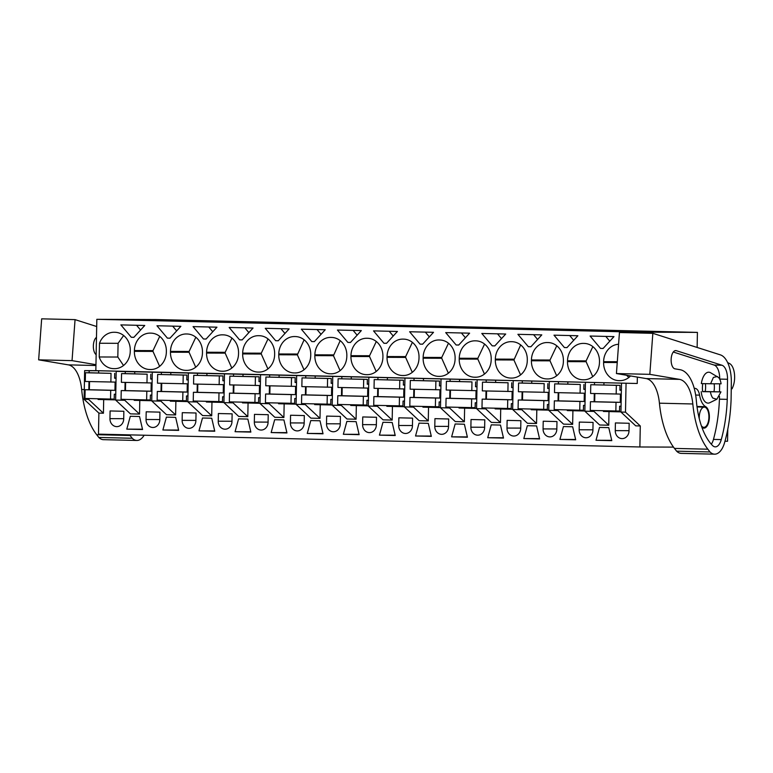 <?xml version="1.0" encoding="UTF-8"?>
<svg xmlns="http://www.w3.org/2000/svg" width="773" height="773" viewBox="0 0 773 773"><rect width="100%" height="100%" fill="white"/><g stroke="black" fill="none" stroke-linecap="round" stroke-linejoin="round"><path stroke-width="1.16" d="M697.13 347.454L697.42 332.39L156.011 319.539L96.828 319.317L95.842 370.654L84.644 370.615L84.093 399.312L98.886 413.111L98.48 434.136L639.88 446.978L673.496 447.113M84.644 370.615L89.195 370.721L89.156 372.75L85.455 372.741L85.291 381.466L115.109 382.094L114.955 390.346L110.713 390.326L110.539 399.061L114.211 399.071L114.298 394.22L115.757 394.23M88.992 381.553L88.827 389.737M88.663 398.539L88.644 399.419L84.093 399.312M98.606 372.982L98.644 370.76L125.651 371.398L116.192 371.359L125.294 371.571L125.245 373.61L121.554 373.601L121.38 382.326L151.208 382.944L151.044 391.206L146.802 391.186L146.638 399.912L150.3 399.931L150.397 395.08L151.846 395.08M95.842 370.654L637.242 383.495L125.294 371.571M98.644 370.76L89.195 370.721M96.828 319.317L638.227 332.158L638.208 332.979M637.367 377.098L637.242 383.495M114.278 332.264A17.789 15.634 -89.8 0 0 113.998 332.264A17.789 15.634 -89.8 0 0 99.495 343.251L99.224 356.971A17.789 15.634 -89.8 0 0 113.573 368.644L114.288 368.663A17.789 15.634 -89.8 0 0 114.559 368.673A17.789 15.634 -89.8 0 0 130.26 351.251L130.279 350.44A17.789 15.634 -89.8 0 0 114.984 332.284L114.278 332.264M601.8 348.439L600.515 348.41L590.089 336.033L613.984 336.603L603.095 348.478L601.8 348.439M564.425 347.56L553.999 335.173L577.885 335.743L566.995 347.618L564.425 347.56L567.044 347.57M517.9 334.322L541.796 334.883L530.906 346.758L528.326 346.7L517.9 334.322M456.138 344.99L445.712 332.603L469.607 333.173L458.718 345.048L456.138 344.99L458.766 345M448.369 373.204L441.731 358.266L423.131 358.199A17.789 15.634 -89.8 0 0 438.417 376.354L439.132 376.374A17.789 15.634 -89.8 0 0 439.402 376.374A17.789 15.634 -89.8 0 0 455.104 358.952L455.113 358.15A17.789 15.634 -89.8 0 0 439.827 339.994L439.112 339.975A17.789 15.634 -89.8 0 0 438.842 339.965A17.789 15.634 -89.8 0 0 423.14 357.387L441.75 357.464L448.485 343.212M423.131 358.199L423.14 357.387M493.754 333.743L505.706 334.033L494.807 345.908L492.237 345.84L481.811 333.463L493.754 333.743M556.647 375.765L550.018 360.836L531.409 360.769A17.789 15.634 -89.8 0 0 546.695 378.925L547.41 378.944A17.789 15.634 -89.8 0 0 547.68 378.944A17.789 15.634 -89.8 0 0 563.382 361.522L563.401 360.72A17.789 15.634 -89.8 0 0 548.105 342.555L547.4 342.545A17.789 15.634 -89.8 0 0 547.12 342.536A17.789 15.634 -89.8 0 0 531.428 359.957L550.028 360.025L556.763 345.782M531.409 360.769L531.428 359.957M511.301 341.685A17.789 15.634 -89.8 0 0 511.03 341.685A17.789 15.634 -89.8 0 0 495.329 359.097L495.319 359.909A17.789 15.634 -89.8 0 0 510.605 378.065L511.311 378.084A17.789 15.634 -89.8 0 0 511.591 378.084A17.789 15.634 -89.8 0 0 527.283 360.672L527.302 359.86A17.789 15.634 -89.8 0 0 512.016 341.705L511.301 341.685M409.622 331.752L433.518 332.313L422.628 344.188L420.048 344.13L409.622 331.752M484.468 374.055L477.83 359.126L459.22 359.049A17.789 15.634 -89.8 0 0 474.516 377.214L475.221 377.224A17.789 15.634 -89.8 0 0 475.492 377.234A17.789 15.634 -89.8 0 0 491.193 359.812L491.213 359.001A17.789 15.634 -89.8 0 0 475.917 340.845L475.211 340.825A17.789 15.634 -89.8 0 0 474.941 340.825A17.789 15.634 -89.8 0 0 459.239 358.247L477.84 358.314L484.574 344.072M459.22 359.049L459.239 358.247M231.813 368.064L225.175 353.135L206.565 353.058A17.789 15.634 -89.8 0 0 221.861 371.214L222.566 371.233A17.789 15.634 -89.8 0 0 222.837 371.233A17.789 15.634 -89.8 0 0 238.538 353.821L238.557 353.01A17.789 15.634 -89.8 0 0 223.262 334.854L222.556 334.835A17.789 15.634 -89.8 0 0 222.286 334.835A17.789 15.634 -89.8 0 0 206.584 352.246L225.185 352.324L231.919 338.081M206.565 353.058L206.584 352.246M261.284 353.184L261.264 353.986L242.664 353.918L242.674 353.106L261.284 353.184L268.018 338.932M242.664 353.918A17.789 15.634 -89.8 0 0 257.95 372.074L258.665 372.093A17.789 15.634 -89.8 0 0 258.936 372.093A17.789 15.634 -89.8 0 0 274.637 354.672L274.647 353.87A17.789 15.634 -89.8 0 0 259.361 335.704L258.646 335.695A17.789 15.634 -89.8 0 0 258.375 335.685A17.789 15.634 -89.8 0 0 242.674 353.106M193.066 326.612L216.952 327.182L206.062 339.057L204.777 339.028L203.483 338.989L193.066 326.612M159.625 366.354L152.986 351.415L134.376 351.348A17.789 15.634 -89.8 0 0 149.672 369.504L150.377 369.523A17.789 15.634 -89.8 0 0 150.658 369.523A17.789 15.634 -89.8 0 0 166.35 352.101L166.369 351.3A17.789 15.634 -89.8 0 0 151.083 333.144L150.368 333.124A17.789 15.634 -89.8 0 0 150.097 333.115A17.789 15.634 -89.8 0 0 134.396 350.536L153.006 350.613L159.731 336.361M134.376 351.348L134.396 350.536M180.863 326.322L169.973 338.197L167.393 338.139L156.967 325.762L180.863 326.322M195.714 367.204L189.076 352.275L170.475 352.208A17.789 15.634 -89.8 0 0 185.762 370.364L186.477 370.373A17.789 15.634 -89.8 0 0 186.747 370.383A17.789 15.634 -89.8 0 0 202.449 352.961L202.458 352.15A17.789 15.634 -89.8 0 0 187.172 333.994L186.457 333.975A17.789 15.634 -89.8 0 0 186.187 333.975A17.789 15.634 -89.8 0 0 170.485 351.396L189.095 351.464L195.83 337.221M170.475 352.208L170.485 351.396M242.162 339.907L239.582 339.849L229.156 327.472L253.051 328.032L242.162 339.907M340.091 370.634L333.453 355.696L314.843 355.628L314.862 354.817A17.789 15.634 -89.8 0 1 330.564 337.405A17.789 15.634 -89.8 0 1 330.834 337.405L331.549 337.424A17.789 15.634 -89.8 0 1 346.835 355.58L346.816 356.392A17.789 15.634 -89.8 0 1 331.124 373.803A17.789 15.634 -89.8 0 1 330.844 373.803L331.801 373.794M314.843 355.628A17.789 15.634 -89.8 0 0 330.139 373.784M278.251 340.767L275.671 340.709L265.245 328.322L289.141 328.892L278.251 340.767M369.562 355.744L369.542 356.556L350.942 356.488L350.952 355.677L369.562 355.744L376.296 341.502M350.942 356.488A17.789 15.634 -89.8 0 0 366.228 374.644L366.943 374.663A17.789 15.634 -89.8 0 0 367.214 374.663A17.789 15.634 -89.8 0 0 382.915 357.242L382.925 356.43A17.789 15.634 -89.8 0 0 367.639 338.274L366.933 338.265A17.789 15.634 -89.8 0 0 366.653 338.255A17.789 15.634 -89.8 0 0 350.952 355.677M412.28 372.344L405.641 357.416L387.031 357.339A17.789 15.634 -89.8 0 0 402.327 375.494L403.033 375.514A17.789 15.634 -89.8 0 0 403.303 375.523A17.789 15.634 -89.8 0 0 419.005 358.102L419.024 357.29A17.789 15.634 -89.8 0 0 403.728 339.134L403.023 339.115A17.789 15.634 -89.8 0 0 402.752 339.115A17.789 15.634 -89.8 0 0 387.051 356.537L405.651 356.604L412.386 342.362M387.031 357.339L387.051 356.537M349.145 342.449L347.86 342.42L337.434 330.042L361.329 330.602L350.44 342.478L349.145 342.449M304.002 369.774L297.363 354.846L278.753 354.768L278.773 353.966A17.789 15.634 -89.8 0 1 294.465 336.545A17.789 15.634 -89.8 0 1 294.745 336.545L295.45 336.564A17.789 15.634 -89.8 0 1 310.746 354.72L310.727 355.532A17.789 15.634 -89.8 0 1 295.025 372.953A17.789 15.634 -89.8 0 1 294.755 372.944L295.711 372.934M278.753 354.768A17.789 15.634 -89.8 0 0 294.04 372.934M301.344 329.182L325.23 329.752L314.34 341.627L311.77 341.56L301.344 329.182M383.949 343.27L373.533 330.892L397.419 331.462L386.529 343.338L383.949 343.27L386.577 343.289M592.746 376.625L586.108 361.696L567.498 361.619A17.789 15.634 -89.8 0 0 582.794 379.785L583.499 379.794A17.789 15.634 -89.8 0 0 583.779 379.804A17.789 15.634 -89.8 0 0 599.471 362.382L599.49 361.571A17.789 15.634 -89.8 0 0 584.204 343.415L583.489 343.396A17.789 15.634 -89.8 0 0 583.219 343.396A17.789 15.634 -89.8 0 0 567.517 360.817L586.127 360.885L592.852 346.642M567.498 361.619L567.517 360.817M144.764 325.472L133.874 337.337L131.304 337.279L120.878 324.902L144.764 325.472M618.584 344.265A17.789 15.634 -89.8 0 0 603.607 361.667L603.597 362.479A17.789 15.634 -89.8 0 0 618.883 380.635L619.598 380.654A17.789 15.634 -89.8 0 0 619.869 380.654A17.789 15.634 -89.8 0 0 630.526 375.939M697.42 332.39L638.227 332.158M158.571 319.79L174.698 320.09L158.571 319.79M606.844 331.317L617.028 331.472L606.844 331.317M576.503 330.602L564.995 330.332L576.503 330.602M603.771 330.351L591.693 330.071L603.771 330.351M539.09 329.627L528.896 329.472L539.09 329.627M497.242 328.631L508.75 328.902L497.242 328.718M555.594 329.211L571.73 329.511L555.594 329.211M426.377 327.037L436.561 327.192L426.377 327.037M523.553 328.37L535.631 328.66L523.553 328.448M322.534 324.486L312.34 324.331L322.534 324.486M270.898 322.38L282.976 322.66L270.898 322.457M208.497 321.781L220.005 322.051L208.488 321.868M256.095 322.911L240.152 322.621L256.095 322.911M198.709 320.66L210.787 320.95L198.709 320.747M183.906 321.201L167.963 320.911L183.906 321.201M234.808 321.52L246.887 321.81L234.808 321.597M306.997 323.23L319.075 323.52L306.997 323.317M387.205 325.22L375.127 324.931L387.205 325.22M280.676 323.491L292.194 323.771L280.676 323.587M415.275 325.8L427.353 326.09L415.275 325.877M352.865 325.211L364.383 325.481L352.865 325.298M400.472 326.341L384.529 326.051L400.472 326.341M343.086 324.09L355.165 324.38L343.086 324.167M451.364 326.66L463.442 326.94L451.364 326.737M461.152 327.781L472.661 328.052L461.143 327.868M631.831 330.941L643.919 331.221L631.831 331.018M147.817 320.341L131.874 320.051L147.817 320.341M495.493 327.781L483.405 327.501L495.493 327.781M667.93 331.791L680.008 332.081L667.93 331.878M727.78 429.247L727.548 441.257L724.958 441.248M103.688 399.593L103.427 413.226L88.644 399.419M98.886 413.111L103.427 413.226M621.502 383.35L620.951 412.048L635.735 425.855L640.286 425.962L639.88 446.978M608.998 411.574L608.738 425.208L593.954 411.41L584.861 411.188L599.645 424.995L608.738 425.208M572.909 410.724L572.648 424.358L557.855 410.55L548.762 410.337L563.546 424.135L572.648 424.358M536.81 409.864L536.549 423.498L521.765 409.7L512.673 409.477L527.457 423.285L536.549 423.498M500.72 409.004L500.46 422.638L485.676 408.84L476.574 408.627L491.367 422.425L500.46 422.638M464.621 408.154L464.36 421.787L449.577 407.98L440.484 407.767L455.268 421.565L464.36 421.787M428.532 407.294L428.271 420.927L413.487 407.129L404.395 406.907L419.179 420.715L428.271 420.927M392.442 406.443L392.172 420.077L377.388 406.269L368.296 406.057L383.079 419.855L392.172 420.077M356.343 405.583L356.082 419.217L341.299 405.41L332.206 405.197L346.99 419.005L356.082 419.217M320.254 404.723L319.993 418.357L305.209 404.559L296.107 404.347L310.891 418.145L319.993 418.357M284.155 403.873L283.894 417.507L269.11 403.699L260.018 403.487L274.801 417.285L283.894 417.507M248.065 403.013L247.804 416.647L233.021 402.849L223.928 402.627L238.712 416.434L247.804 416.647M211.966 402.153L211.705 415.787L196.922 401.989L187.829 401.776L202.613 415.574L211.705 415.787M175.877 401.303L175.616 414.937L160.832 401.129L151.74 400.916L166.524 414.714L175.616 414.937M139.787 400.443L139.527 414.077L124.733 400.279L115.641 400.056L116.192 371.359M115.641 400.056L130.424 413.864L139.527 414.077M123.854 411.284L123.709 418.956A7.827 6.88 -89.8 0 1 116.8 426.628A7.827 6.88 -89.8 0 1 109.95 418.637L110.095 410.956L123.854 411.284M596.002 440.272L599.519 427.421L608.766 427.633L611.791 440.649L596.002 440.272L611.714 440.339M379.446 435.141L382.964 422.28L392.201 422.502L395.225 435.518L379.446 435.141L395.158 435.199M271.159 432.571L274.686 419.71L283.923 419.932L286.947 432.948L271.159 432.571L286.87 432.629M254.472 414.376L254.327 422.058A7.827 6.88 -89.8 0 0 261.168 430.049A7.827 6.88 -89.8 0 0 268.076 422.387L268.231 414.705L254.472 414.376M146.039 419.488A7.827 6.88 -89.8 0 0 152.89 427.479A7.827 6.88 -89.8 0 0 159.798 419.816L159.943 412.135L146.194 411.806L146.039 419.488L159.808 419.546M162.881 430.001L166.398 417.14L175.645 417.362L178.669 430.377L162.881 430.001L178.592 430.059M182.138 420.348A7.827 6.88 -89.8 0 0 188.989 428.339A7.827 6.88 -89.8 0 0 195.888 420.676L196.042 412.995L182.283 412.666L182.138 420.348L195.898 420.396M235.069 431.711L238.586 418.86L247.833 419.072L250.858 432.088L235.069 431.711L250.781 431.778M198.97 430.861L202.497 418L211.734 418.222L214.759 431.228L198.97 430.861L214.691 430.919M307.258 433.431L323.037 433.798L320.012 420.783L310.775 420.57L307.258 433.431L322.969 433.489M593.065 422.416L579.315 422.087L579.161 429.769A7.827 6.88 -89.8 0 0 586.011 437.76A7.827 6.88 -89.8 0 0 592.92 430.097L593.065 422.416M556.975 421.556L556.831 429.237A7.827 6.88 -89.8 0 1 549.922 436.9A7.827 6.88 -89.8 0 1 543.071 428.909L543.216 421.227L556.975 421.556M520.876 420.696L520.731 428.377A7.827 6.88 -89.8 0 1 513.823 436.049A7.827 6.88 -89.8 0 1 506.982 428.058L507.127 420.377L520.876 420.696M126.791 429.141L130.308 416.289L139.546 416.502L142.57 429.517L126.791 429.141L142.503 429.208M487.724 437.711L491.242 424.85L500.489 425.073L503.503 438.078L487.724 437.711L503.436 437.769M290.416 422.918A7.827 6.88 -89.8 0 0 297.267 430.909A7.827 6.88 -89.8 0 0 304.175 423.246L304.32 415.565L290.561 415.236L290.416 422.918L304.175 422.966M343.347 434.281L346.864 421.42L356.111 421.643L359.136 434.658L343.347 434.281L359.059 434.339M559.913 439.422L575.692 439.798L572.667 426.783L563.43 426.561L559.913 439.422L575.624 439.479M415.536 435.991L431.324 436.368L428.3 423.353L419.053 423.14L415.536 435.991L431.247 436.059M448.698 418.985L448.543 426.667A7.827 6.88 -89.8 0 1 441.634 434.329A7.827 6.88 -89.8 0 1 434.793 426.338L434.938 418.657L448.698 418.985M451.625 436.851L455.152 423.991L464.389 424.213L467.414 437.228L451.625 436.851L467.336 436.909M471.028 419.517L470.883 427.198A7.827 6.88 -89.8 0 0 477.733 435.189A7.827 6.88 -89.8 0 0 484.642 427.527L484.787 419.845L471.028 419.517M523.814 438.562L539.602 438.938L536.578 425.923L527.341 425.71L523.814 438.562L539.525 438.629M326.515 423.768A7.827 6.88 -89.8 0 0 333.356 431.759A7.827 6.88 -89.8 0 0 340.265 424.097L340.41 416.415L326.66 416.096L326.515 423.768L340.275 423.826M412.598 418.135L398.849 417.807L398.694 425.488A7.827 6.88 -89.8 0 0 405.545 433.479A7.827 6.88 -89.8 0 0 412.453 425.807L412.598 418.135M362.605 424.628A7.827 6.88 -89.8 0 0 369.455 432.619A7.827 6.88 -89.8 0 0 376.364 424.957L376.509 417.275L362.75 416.947L362.605 424.628L376.364 424.686M615.405 422.937L615.26 430.619A7.827 6.88 -89.8 0 0 622.11 438.61A7.827 6.88 -89.8 0 0 629.009 430.948L629.164 423.266L615.405 422.937M218.228 421.208A7.827 6.88 -89.8 0 0 225.078 429.199A7.827 6.88 -89.8 0 0 231.987 421.527L232.132 413.845L218.382 413.526L218.228 421.208L231.987 421.256M115.65 399.873L98.094 399.457L98.113 398.762M125.081 382.413L124.926 390.597M124.753 399.39L124.733 400.279M151.74 400.733L134.193 400.317L134.202 399.622M134.695 373.832L134.744 371.61M152.291 372.219L151.74 400.916M161.383 372.431L161.344 374.47M161.171 383.263L161.016 391.447M160.852 400.25L160.832 401.129M187.829 401.583L170.282 401.168L170.302 400.472M170.794 374.692L170.833 372.47M188.38 373.069L187.829 401.776M197.473 373.291L197.434 375.32M197.27 384.123L197.115 392.307M196.941 401.11L196.922 401.989M223.928 402.443L206.381 402.028L206.391 401.332M206.884 375.552L206.932 373.32M224.479 373.929L223.928 402.627M233.572 374.142L233.533 376.18M233.359 384.983L233.204 393.167M233.031 401.96L233.021 402.849M260.018 403.293L242.471 402.878L242.48 402.182M242.983 376.403L243.022 374.18M260.569 374.789L260.018 403.487M269.661 375.002L269.622 377.04M269.458 385.833L269.294 394.017M269.13 402.82L269.11 403.699M296.117 404.153L278.57 403.738L278.58 403.042M279.072 377.263L279.121 375.04M296.658 375.639L296.107 404.347M305.76 375.852L305.721 377.891M305.548 386.693L305.393 394.877M305.219 403.67L305.209 404.559M332.206 405.013L314.659 404.598L314.669 403.902M315.171 378.113L315.21 375.891M332.757 376.499L332.206 405.197M341.85 376.712L341.811 378.751M341.637 387.544L341.482 395.728M341.318 404.53L341.299 405.41M368.306 405.864L350.749 405.448L350.768 404.752M351.261 378.973L351.3 376.751M368.847 377.35L368.296 406.057M377.939 377.572L377.9 379.601M377.736 388.404L377.582 396.588M377.408 405.39L377.388 406.269M404.395 406.724L386.848 406.308L386.858 405.612M387.35 379.833L387.399 377.601M404.946 378.21L404.395 406.907M414.038 378.422L413.999 380.461M413.826 389.263L413.671 397.448M413.507 406.24L413.487 407.129M440.484 407.584L422.937 407.158L422.957 406.472M423.449 380.683L423.488 378.461M441.035 379.07L440.484 407.767M450.128 379.282L450.089 381.321L446.398 381.302L446.224 390.027L476.052 390.655L475.888 398.907L471.646 398.897L471.482 407.622L475.144 407.632L475.24 402.781L476.69 402.791M449.925 390.114L449.76 398.298M449.596 407.1L449.577 407.98M476.583 408.434L459.036 408.018L459.046 407.323M459.539 381.543L459.587 379.321M477.125 379.92L476.574 408.627M486.227 380.142L486.188 382.171L482.487 382.162L482.323 390.887L512.141 391.505L511.987 399.767L507.735 399.747L507.571 408.473L511.233 408.492L511.33 403.641L512.779 403.641M486.014 390.974L485.859 399.158M485.686 407.96L485.676 408.84M512.673 409.294L495.126 408.878L495.135 408.183M495.638 382.393L495.677 380.171M513.224 380.78L512.673 409.477M522.316 380.992L522.277 383.031L518.577 383.012L518.412 391.737L548.231 392.365L548.076 400.627L543.834 400.607L543.661 409.332L547.332 409.342L547.419 404.492L548.878 404.501M522.113 391.834L521.949 400.008M521.785 408.811L521.765 409.7M548.772 410.144L531.215 409.729L531.235 409.033M531.727 383.253L531.766 381.031M549.313 381.63L548.762 410.337M558.415 381.852L558.367 383.881L554.676 383.872L554.502 392.597L584.33 393.225L584.166 401.477L579.924 401.458L579.76 410.192L583.422 410.202L583.518 405.352L584.968 405.361M558.203 392.684L558.048 400.868M557.874 409.671L557.855 410.55M584.861 411.004L567.314 410.589L567.324 409.893M567.817 384.113L567.865 381.891M585.412 382.49L584.861 411.188M594.505 382.703L594.466 384.741M594.292 393.544L594.137 401.728M593.973 410.521L593.954 411.41M620.951 411.864L603.404 411.449L603.423 410.753M603.916 384.964L603.955 382.741M620.951 412.048L625.502 412.154L640.286 425.962M626.053 383.456L625.502 412.154M123.632 335.501L118.085 343.328L99.495 343.251M118.085 343.328L117.825 357.039L99.224 356.971M117.825 357.039L123.525 365.503M600.515 348.41L603.143 348.42M609.8 341.164L605.79 336.4M573.701 340.304L569.691 335.55M528.326 346.7L530.954 346.71M537.612 339.453L533.602 334.69M465.423 337.743L461.413 332.979M441.731 358.266L441.75 357.464M492.237 345.84L494.855 345.85M501.513 338.593L497.503 333.839M550.018 360.836L550.028 360.025M520.558 374.915L513.919 359.986L520.664 344.932M420.048 344.13L422.667 344.14M429.324 336.883L425.324 332.119M477.83 359.126L477.84 358.314M225.175 353.135L225.185 352.324M261.264 353.986L267.902 368.914M203.483 338.989L206.111 338.999M212.768 331.743L208.758 326.989M152.986 351.415L153.006 350.613M167.393 338.139L170.021 338.149M176.669 330.892L172.669 326.129M189.076 352.275L189.095 351.464M239.582 339.849L242.2 339.859M248.858 332.603L244.857 327.839M333.453 355.696L340.197 340.651M275.671 340.709L278.299 340.719M284.957 333.453L280.947 328.699M369.542 356.556L376.18 371.484M405.641 357.416L405.651 356.604M347.86 342.42L350.488 342.429M357.145 335.173L353.135 330.409M297.363 354.846L304.108 339.791M311.77 341.56L314.389 341.569M321.046 334.313L317.036 329.559M393.235 336.023L389.225 331.269M586.108 361.696L586.127 360.885M131.304 337.279L133.922 337.289M140.58 330.032L136.57 325.269M626.594 375.272L628.855 377.475M611.743 440.475L602.389 440.339L611.772 440.562M575.653 439.615L566.29 439.489L575.672 439.711M539.564 438.764L530.201 438.629L539.583 438.851M498.73 437.885L503.484 438.001M503.465 437.905L498.73 437.789M431.276 436.194L421.913 436.059L431.305 436.281M322.998 433.624L313.635 433.489L323.017 433.721M214.72 431.054L205.357 430.928L214.739 431.15M250.81 431.914L241.447 431.778L250.829 432.001M178.621 430.194L169.268 430.068L178.65 430.29M282.174 432.745L286.928 432.861M286.909 432.764L282.174 432.658M359.097 434.484L349.734 434.349L359.116 434.571M395.187 435.334L385.824 435.209L395.206 435.431M467.375 437.045L458.012 436.919L467.394 437.141M142.532 429.344L133.169 429.208L142.551 429.43M705.382 383.669A11.73 5.595 -88.6 0 1 705.614 387.476A11.73 5.595 -88.6 0 1 705.189 391.524L720.948 391.892L702.647 391.669A12.532 5.981 91.4 0 1 702.406 387.631A12.532 5.981 91.4 0 1 702.802 383.621M699.285 418.666A10.107 4.822 -88.6 0 1 699.256 417.217A10.107 4.822 -88.6 0 1 704.319 407.129A10.107 4.822 -88.6 0 1 708.909 417.256A10.107 4.822 -88.6 0 1 703.845 427.334A10.107 4.822 -88.6 0 1 701.372 425.807M702.628 391.515L705.189 391.524M710.445 391.853A11.73 5.595 -88.6 0 0 712.899 398.114L716.861 399.245L709.807 402.704A15.46 7.382 -88.6 0 1 704.59 401.216A15.46 7.382 -88.6 0 1 701.188 391.669M710.6 383.766L701.343 383.592A15.46 7.382 -88.6 0 1 710.522 372.702L718.658 377.553A11.73 5.595 -88.6 0 1 721.103 383.814L710.6 383.766L713.382 377.437L717.392 376.49M716.861 399.245L720.948 391.892M89.533 381.562L89.378 389.737L85.136 389.727L84.962 398.453L110.539 399.061M85.136 389.727L110.713 390.326M89.378 389.737L114.955 390.346M85.455 372.741L111.032 373.349L110.868 382.075M89.127 372.75L111.032 373.349M116.066 378.219L114.607 378.21L114.704 373.359M114.617 378.007L116.066 378.045M125.632 382.422L125.468 390.597L121.226 390.578L121.061 399.303L146.638 399.912M121.226 390.578L146.802 391.186M125.468 390.597L151.044 391.206M121.554 373.601L147.131 374.2L146.967 382.925M125.216 373.61L147.131 374.2M152.155 379.07L150.706 379.07L150.793 374.219M150.706 378.867L152.155 378.896M161.721 383.282L161.567 391.457L157.315 391.438L157.151 400.163L186.399 400.781L186.486 395.931L187.945 395.94M188.254 379.93L186.795 379.92L186.892 375.069L157.644 374.451L157.479 383.176L187.298 383.804L187.143 392.056L182.901 392.046L182.728 400.772M157.315 391.438L182.901 392.046M161.567 391.457L187.143 392.056M157.644 374.451L183.22 375.06L183.056 383.785M186.892 375.069L183.22 375.06M186.795 379.717L188.254 379.756M197.811 384.133L197.656 392.307L193.414 392.288L193.25 401.023L222.489 401.641L222.585 396.791L224.035 396.791M224.344 380.789L222.885 380.78L222.982 375.929L193.743 375.311L193.569 384.036L223.397 384.654L223.233 392.916L218.991 392.897L218.827 401.622M193.414 392.288L218.991 392.897M197.656 392.307L223.233 392.916M193.743 375.311L219.319 375.92L219.146 384.645M222.982 375.929L219.319 375.92M222.895 380.577L224.344 380.616M233.91 384.993L233.755 393.167L229.504 393.148L229.339 401.873L258.578 402.491L258.675 397.641L260.134 397.651M260.433 381.64L258.984 381.64L259.081 376.789L229.832 376.161L229.668 384.896L259.486 385.514L259.332 393.776L255.08 393.757L254.916 402.482M229.504 393.148L255.08 393.757M233.755 393.167L259.332 393.776M229.832 376.161L255.409 376.77L255.245 385.495M259.081 376.789L255.409 376.77M258.984 381.437L260.443 381.466M269.999 385.853L269.845 394.017L265.603 394.008L265.429 402.733L294.677 403.351L294.764 398.501L296.223 398.51M296.532 382.5L295.073 382.49L295.17 377.639L265.922 377.021L265.757 385.746L295.586 386.374L295.421 394.626L291.179 394.607L291.006 403.342M265.603 394.008L291.179 394.607M269.845 394.017L295.421 394.626M265.922 377.021L291.508 377.63L291.334 386.355M295.17 377.639L291.508 377.63M295.083 382.287L296.532 382.326M306.098 386.703L305.934 394.877L301.692 394.858L301.528 403.583L330.767 404.211L330.863 399.361L332.313 399.361M332.622 383.36L331.173 383.35L331.259 378.499L302.021 377.881L301.856 386.606L331.675 387.225L331.52 395.486L327.269 395.467L327.105 404.192M301.692 394.858L327.269 395.467M305.934 394.877L331.52 395.486M302.021 377.881L327.597 378.48L327.433 387.215M331.259 378.499L327.597 378.48M331.173 383.147L332.632 383.186M342.188 387.563L342.033 395.737L337.791 395.718L337.617 404.443L366.866 405.062L366.953 400.211L368.412 400.221M368.721 384.21L367.262 384.21L367.359 379.359L338.11 378.731L337.946 387.457L367.764 388.085L367.61 396.336L363.368 396.327L363.194 405.052M337.791 395.718L363.368 396.327M342.033 395.737L367.61 396.336M338.11 378.731L363.687 379.34L363.523 388.065M367.359 379.359L363.687 379.34M367.272 384.007L368.721 384.036M378.277 388.413L378.123 396.588L373.881 396.578L373.717 405.303L402.955 405.922L403.052 401.071L404.501 401.071M404.81 385.07L403.361 385.06L403.448 380.21L374.209 379.591L374.035 388.317L403.864 388.935L403.699 397.196L399.457 397.177L399.293 405.902M373.881 396.578L399.457 397.177M378.123 396.588L403.699 397.196M374.209 379.591L399.786 380.2L399.612 388.925M403.448 380.21L399.786 380.2M403.361 384.857L404.81 384.896M414.376 389.273L414.222 397.448L409.97 397.428L409.806 406.154L439.054 406.782L439.141 401.931L440.6 401.931M440.9 385.92L439.451 385.92L439.547 381.07L410.299 380.442L410.134 389.177L439.953 389.795L439.798 398.056L435.557 398.037L435.383 406.762M409.97 397.428L435.557 398.037M414.222 397.448L439.798 398.056M410.299 380.442L435.875 381.05L435.711 389.776M439.547 381.07L435.875 381.05M439.451 385.717L440.91 385.746M450.466 390.133L450.311 398.298L446.069 398.288L445.895 407.013L471.482 407.622M446.069 398.288L471.646 398.897M450.311 398.298L475.888 398.907M446.398 381.302L471.974 381.91L471.801 390.636M450.06 381.321L471.974 381.91M476.999 386.78L475.54 386.771L475.637 381.92M475.55 386.568L476.999 386.606M486.565 390.983L486.401 399.158L482.159 399.139L481.994 407.873L507.571 408.473M482.159 399.139L507.735 399.747M486.401 399.158L511.987 399.767M482.487 382.162L508.064 382.77L507.9 391.496M486.149 382.171L508.064 382.77M513.088 387.64L511.639 387.631L511.726 382.78M511.639 387.428L513.098 387.466M522.654 391.843L522.5 400.018L518.258 399.999L518.084 408.724L543.661 409.332M518.258 399.999L543.834 400.607M522.5 400.018L548.076 400.627M518.577 383.012L544.163 383.621L543.989 392.346M522.248 383.031L544.163 383.621M549.188 388.49L547.728 388.49L547.825 383.64M547.738 388.288L549.188 388.317M558.753 392.694L558.589 400.868L554.347 400.858L554.183 409.584L579.76 410.192M554.347 400.858L579.924 401.458M558.589 400.868L584.166 401.477M554.676 383.872L580.252 384.481L580.088 393.206M558.338 383.881L580.252 384.481M585.277 389.35L583.828 389.341L583.915 384.49M583.828 389.138L585.277 389.177M594.843 393.554L594.688 401.728L590.437 401.709L590.272 410.434L619.521 411.062L619.608 406.212L621.067 406.212M621.376 390.201L619.917 390.201L620.014 385.35L590.765 384.732L590.601 393.457L620.419 394.075L620.265 402.337L616.023 402.318L615.849 411.043M590.437 401.709L616.023 402.318M594.688 401.728L620.265 402.337M590.765 384.732L616.342 385.331L616.178 394.056M620.014 385.35L616.342 385.331M619.917 389.998L621.376 390.027M95.939 365.523L68.333 364.866L38.65 359.841L72.044 360.633L75.058 319.626L96.683 326.525M75.058 319.626L41.665 318.834L38.65 359.841M144.165 435.218A21.837 10.416 -88.6 0 1 143.218 436.619A23.828 11.363 -88.6 0 1 136.831 440.465L103.437 439.673A23.828 11.363 -88.6 0 1 98.828 437.46L96.683 434.697A72.778 34.727 -88.6 0 1 81.648 389.486A32.35 15.431 -88.6 0 0 68.333 364.866M136.831 440.465A23.828 11.363 -88.6 0 1 132.222 438.252L130.077 435.489A72.778 34.727 -88.6 0 1 129.603 434.87M95.949 364.682L72.044 360.633M96.142 354.672A9.141 4.367 -88.6 0 1 93.349 346.004A9.141 4.367 -88.6 0 1 96.48 337.357M132.222 438.252L98.828 437.46M96.451 338.622L95.504 338.323M652.837 333.327L649.822 374.345L679.506 379.369L646.112 378.577L616.429 373.552L619.444 332.535L652.837 333.327L720.359 354.865A28.301 13.499 -88.6 0 1 731.335 382.567L731.103 399.158A25.876 12.349 -88.6 0 1 731.016 401.545L730.843 404.646A92.992 44.37 -88.6 0 1 724.533 442.784A21.837 10.416 -88.6 0 1 720.996 450.33A23.828 11.363 -88.6 0 1 714.61 454.166A23.828 11.363 -88.6 0 1 710 451.963L707.855 449.2A72.778 34.727 -88.6 0 1 692.821 403.979L659.427 403.187A72.778 34.727 -88.6 0 0 674.462 448.408L676.607 451.171A23.828 11.363 -88.6 0 0 681.216 453.374L714.61 454.166M646.112 378.577A32.35 15.431 -88.6 0 1 659.427 403.187M679.506 379.369A32.35 15.431 -88.6 0 1 692.821 403.979M712.561 445.548A64.961 30.997 -88.6 0 1 696.338 400.578A39.355 18.774 -88.6 0 0 680.056 369.697L674.974 368.837A9.141 4.367 -88.6 0 1 674.674 368.769A9.141 4.367 -88.6 0 1 671.157 358.991A9.141 4.367 -88.6 0 1 675.708 350.584A9.141 4.367 -88.6 0 1 676.307 350.681L721.963 365.243A14.329 6.841 -88.6 0 1 727.519 379.272L727.248 399.361A92.992 44.37 -88.6 0 1 721.277 439.595A13.788 6.58 -88.6 0 1 715.276 446.871A13.788 6.58 -88.6 0 1 712.561 445.548M731.248 388.761L732.099 388.78L732.833 387.022A14.552 6.947 -88.6 0 0 729.586 363.561L727.596 362.537M732.099 388.78L731.248 388.481M616.429 373.552L649.822 374.345M710 451.963L676.607 451.171M721.963 365.243L714.146 365.059L673.283 352.024M714.146 365.059A14.329 6.841 -88.6 0 1 719.702 379.089L719.702 379.166M711.324 444.224A13.788 6.58 91.4 0 0 713.46 439.412A92.992 44.37 91.4 0 0 719.431 399.177L719.47 396.346M719.528 391.853L719.644 383.804M719.431 399.177L727.248 399.361M701.923 427.363A41.491 19.798 91.4 0 0 702.647 427.798A10.919 5.208 91.4 0 0 703.894 428.145A10.919 5.208 91.4 0 0 709.295 418.686A10.919 5.208 91.4 0 0 705.662 406.675A19.663 9.382 91.4 0 1 699.575 395.129A10.919 5.208 91.4 0 0 694.937 388.365A10.919 5.208 91.4 0 0 694.241 388.442M713.972 391.718A12.532 5.981 91.4 0 0 714.368 387.679A12.532 5.981 91.4 0 0 714.146 383.785M114.829 368.663L114.288 368.663M113.573 368.644L115.235 368.653M439.673 376.374L439.132 376.374M438.417 376.354L440.079 376.364M547.951 378.944L547.41 378.944M546.695 378.925L548.357 378.934M513.939 359.174L495.329 359.097M511.861 378.084L511.311 378.084M510.605 378.065L512.267 378.074M513.919 359.986L495.319 359.909M475.772 377.234L475.221 377.224M474.516 377.214L476.178 377.214M221.861 371.214L223.523 371.224M223.117 371.233L222.566 371.233M259.206 372.093L258.665 372.093M257.95 372.074L259.612 372.084M149.672 369.504L151.334 369.513M150.928 369.523L150.377 369.523M185.762 370.364L187.424 370.364M187.018 370.383L186.477 370.373M331.395 373.803L330.844 373.803M314.862 354.817L333.472 354.894M367.484 374.663L366.943 374.663M366.228 374.644L367.89 374.644M403.583 375.514L403.033 375.514M402.327 375.494L403.989 375.504M295.296 372.953L294.755 372.944M278.773 353.966L297.373 354.034M582.794 379.785L584.456 379.785M584.05 379.794L583.499 379.794M617.298 361.725L603.607 361.667M620.139 380.654L619.598 380.654M618.883 380.635L620.545 380.645M617.24 362.527L603.597 362.479M123.709 418.686L109.95 418.637M268.086 422.116L254.327 422.058M592.93 429.817L579.161 429.769M556.831 428.967L543.071 428.909M520.741 428.107L506.982 428.058M448.553 426.396L434.793 426.338M484.642 427.247L470.883 427.198M412.463 425.536L398.694 425.488M629.019 430.677L615.26 430.619M130.077 435.489L96.683 434.697M84.286 389.544L81.648 389.486M707.855 449.2L674.462 448.408M675.1 350.662L676.307 350.681M727.519 379.272L719.702 379.089M713.46 439.412L721.277 439.595M695.661 395.042L699.575 395.129M696.975 406.472L705.662 406.675M703.845 427.334L701.894 427.295M704.319 407.129L697.043 406.956"/></g></svg>
